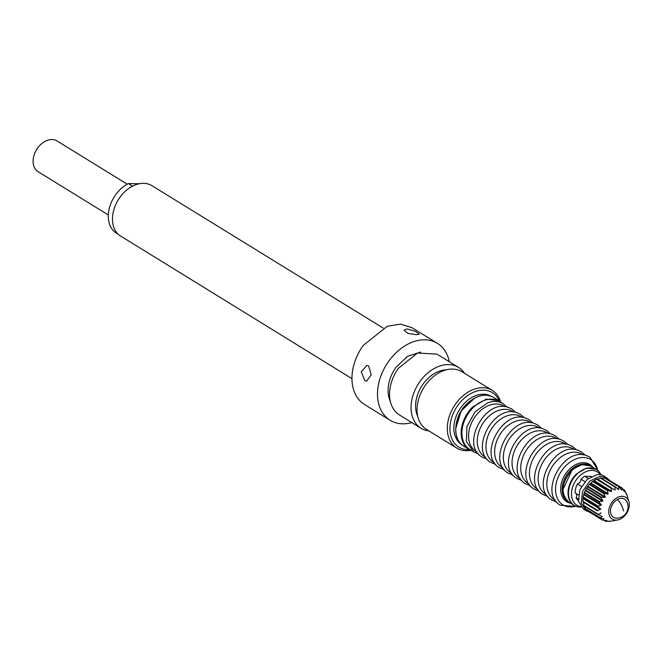 <?xml version="1.0" encoding="UTF-8"?>
<svg xmlns="http://www.w3.org/2000/svg" width="662" height="662" viewBox="0 0 662 662"><rect width="100%" height="100%" fill="white"/><g stroke="black" fill="none" stroke-linecap="round" stroke-linejoin="round"><path stroke-width="0.99" d="M470.699 450.326A33.861 24.204 -58.4 0 1 456.739 448.042L426.485 429.415A33.861 24.204 -58.4 0 1 424.565 428.041A33.861 24.204 -58.4 0 1 424.524 386.5A33.861 24.204 -58.4 0 1 462.002 371.746L492.255 390.373A33.861 24.204 -58.4 0 1 494.175 391.747A33.861 24.204 -58.4 0 1 500.571 401.809M456.739 448.042A33.861 24.204 -58.4 0 1 454.819 446.668A33.861 24.204 -58.4 0 1 454.777 405.127A33.861 24.204 -58.4 0 1 492.255 390.373M469.341 449.614A31.983 22.856 -58.4 0 1 457.028 445.832A31.983 22.856 -58.4 0 1 457.881 405.318A31.983 22.856 -58.4 0 1 494.2 393.964A31.983 22.856 -58.4 0 1 499.33 400.915M417.739 416.332A30.104 21.515 -58.4 0 1 423.068 384.101A30.104 21.515 -58.4 0 1 446.378 369.818M428.968 430.945A35.748 25.545 -58.4 0 1 421.024 428.256A35.748 25.545 -58.4 0 1 419.94 381.527A35.748 25.545 -58.4 0 1 458.501 367.385A35.748 25.545 -58.4 0 1 464.484 373.277M421.024 428.256L399.509 415.008A35.748 25.545 -58.4 0 1 398.425 368.279L417.515 353.028L436.994 354.137L458.501 367.385M390.307 401.354A31.983 22.856 -58.4 0 1 396.033 367.236L407.527 356.322L420.651 352.068M411.814 422.588A45.148 32.273 -58.4 0 1 390.092 420.262A45.148 32.273 -58.4 0 1 388.726 361.229A45.148 32.273 -58.4 0 1 437.441 343.363A45.148 32.273 -58.4 0 1 449.299 361.717M390.092 420.262L364.547 404.532A45.148 32.273 -58.4 0 1 363.181 345.498L387.295 326.234L400.419 324.123L411.896 327.64L437.441 343.363M368.676 365.962L371.208 374.808L366.566 381.213L364.82 380.658L361.253 371.796L366.798 365.407L368.676 365.962M416.497 334.707L408.04 333.449L404.052 330.156L407.08 328.915L415.256 331.248L419.336 334.169L416.497 334.707M351.952 378.656L119.077 235.093A29.724 21.242 -58.4 0 1 119.036 198.633A29.724 21.242 -58.4 0 1 151.929 185.674L383.124 328.038M139.318 183.746L128.387 183.581A29.351 20.977 -58.4 0 0 109.561 207.314A29.351 20.977 -58.4 0 0 114.807 232.031A29.351 20.977 -58.4 0 0 115.527 232.585L117.952 234.075M148.685 184.168L147.643 183.862M128.387 183.581L132.565 186.154M108.32 214.943L38.139 171.723A18.064 12.909 -58.4 0 1 37.113 170.995A18.064 12.909 -58.4 0 1 37.089 148.834A18.064 12.909 -58.4 0 1 57.081 140.973L127.253 184.185M461.033 444.037A28.218 20.166 -58.4 0 1 455.332 418.665A28.218 20.166 -58.4 0 1 476.003 395.52A28.218 20.166 -58.4 0 1 490.6 396.017M455.638 428.968L461.133 410.978L474.72 397.978M484.071 400.485A28.218 20.166 -58.4 0 1 499.38 401.387L503.095 403.679A28.218 20.166 -58.4 0 0 500.116 402.281A28.218 20.166 -58.4 0 0 487.795 402.777L475.051 411.822L466.958 426.452L466.379 441.521L473.504 451.741L469.78 449.448A28.218 20.166 -58.4 0 1 463.243 424.16A28.218 20.166 -58.4 0 1 484.071 400.485M568.766 501.995A21.068 15.06 -58.4 0 1 568.542 501.862A21.068 15.06 -58.4 0 1 562.675 490.07L572.373 469.416L581.873 464.575L590.744 466.048M581.071 507.1A21.068 15.06 -58.4 0 1 568.501 493.662A21.068 15.06 -58.4 0 1 581.799 470.425A21.068 15.06 -58.4 0 1 600.955 474.803M626.575 501.2A10.642 7.605 121.6 0 0 617.406 499.462A10.642 7.605 121.6 0 0 610.505 510.385A10.642 7.605 121.6 0 0 616.173 518.098A11.287 11.287 0 0 0 626.575 501.2M580.74 506.67A19.562 13.985 -58.4 0 1 571.496 494.324A19.562 13.985 -58.4 0 1 582.601 473.537A19.562 13.985 -58.4 0 1 600.417 474.704M584.869 481.605L581.004 479.222A15.052 10.758 -58.4 0 1 584.852 476.284L588.303 478.411M581.435 486.438L577.463 483.996A4.286 3.062 -58.4 0 0 581.004 479.222M578.456 494.961L575.121 492.909A15.052 10.758 -58.4 0 1 577.463 483.996M578.24 499.04L576.147 497.75A4.286 3.062 -58.4 0 0 575.766 493.306M620.989 518.718A12.793 9.144 121.6 0 0 628.9 501.688A12.793 9.144 121.6 0 0 617.075 497.692A12.793 9.144 121.6 0 0 608.759 512.007A12.793 9.144 121.6 0 0 617.654 519.951A12.793 9.144 121.6 0 0 620.989 518.718M578.423 500.778A15.052 10.758 -58.4 0 1 576.147 497.75M591.505 476.375L584.852 476.284M628.9 501.688L626.525 493.579M626.5 494.349L626.02 493.223M626.335 494.001L624.721 490.31M624.324 491.626L624.63 490.327L622.934 489.276M624.249 491.494L622.346 488.316M621.328 489.739L621.858 490.07L622.065 487.977L607.766 479.338M622.065 487.985L607.36 479.098L621.941 488.076M606.491 479.18L607.36 479.098M621.477 489.921L619.086 487.017M618.738 486.744L604.398 477.914L618.747 486.744M617.274 488.564L618.647 489.408L618.209 489.4L618.647 489.408L618.614 486.926M601.303 478.734L604.034 477.947M618.209 489.4L615.379 486.884M600.798 477.906L597.794 479.156L614.684 489.963L615.139 489.83L614.981 486.686L600.641 477.856L615.081 486.702M597.794 479.156L597.339 479.28M614.684 489.963L611.473 487.927M596.702 478.99L593.781 480.885L611.125 491.568L611.572 491.303L611.043 487.82L596.702 478.99L611.44 487.902M611.125 491.568L607.186 490.054L592.846 481.224L590.43 483.426L607.774 494.109L603.678 493.248L605.217 496.947L604.878 497.402L600.765 497.179L602.859 500.729L602.61 501.242L598.63 501.573L601.286 504.816L601.146 505.346L597.438 506.14L600.591 508.937L600.575 509.45L597.496 510.336L597.546 510.899L582.916 501.357L597.496 510.336M583.487 502.127L597.546 510.899M583.586 502.59L583.752 505.727L598.448 514.813L598.266 514.324L600.931 513.273L600.831 512.81M600.939 515.772L598.448 514.813M584.852 505.867L585.564 508.995L599.904 517.825L602.197 516.55L601.99 516.17M603.785 518.743L600.302 518.007M587.724 510.344L588.005 511.031L602.561 520.158L603.984 518.785M602.561 520.158L588.212 511.321L602.552 520.15L606.673 520.481M606.855 520.489L605.879 521.391L604.265 520.34M605.879 521.391L609.884 521.135M610.281 521.118L609.131 521.201M609.636 521.449L617.654 519.951M607.186 490.054L608.188 493.736L607.774 494.109M609.743 480.397L604.191 476.094A19.562 13.985 121.6 0 0 597.248 474.613L587.128 479.371L579.862 489.764L578.53 501.407L583.677 509.409L590.032 512.446M606.88 477.749L599.938 476.268L589.817 481.034L582.552 491.419L581.219 503.062L586.366 511.072M593.781 480.885L593.053 481.092L607.633 490.07M590.43 483.426L589.536 484.203L604.116 493.182M603.678 493.248L589.536 484.203M589.337 484.418L603.686 493.662M600.765 497.179L586.424 488.349L589.106 484.683M586.424 488.349L600.839 497.601M598.63 501.573L584.289 492.743L586.259 488.622M584.289 492.743L598.779 501.986M597.438 506.14L583.098 497.311L584.198 493.008M583.098 497.311L597.662 506.521M582.916 501.357L583.081 497.543M597.513 510.882L582.957 501.92L597.488 510.865M583.867 505.834L598.134 514.622M463.764 446.18A28.598 20.439 -58.4 0 1 467.289 403.663A28.598 20.439 -58.4 0 1 493.744 397.481C485.428 393.079 476.541 395.123 467.066 403.597C453.453 416.117 451.823 439.808 463.764 446.18L469.135 449.49A28.598 20.439 -58.4 0 1 472.668 406.973L486.297 399.078L499.123 400.791L493.744 397.481M476.483 453.131L473.504 451.741L478.287 453.702M504.75 406.691A26.571 18.991 121.6 0 0 501.026 404.755A26.571 18.991 121.6 0 0 472.296 421.297A26.571 18.991 121.6 0 0 476.938 451.856M513.439 412.045A26.571 18.991 121.6 0 0 509.723 410.109A26.571 18.991 121.6 0 0 480.984 426.651A26.571 18.991 121.6 0 0 485.627 457.21M522.136 417.399A26.571 18.991 121.6 0 0 518.412 415.463A26.571 18.991 121.6 0 0 489.681 432.005A26.571 18.991 121.6 0 0 494.324 462.564M530.833 422.753A26.571 18.991 121.6 0 0 527.109 420.817A26.571 18.991 121.6 0 0 498.378 437.35A26.571 18.991 121.6 0 0 503.021 467.918M539.53 428.107A26.571 18.991 121.6 0 0 535.806 426.171A26.571 18.991 121.6 0 0 507.075 442.704A26.571 18.991 121.6 0 0 511.718 473.272M548.219 433.461A26.571 18.991 121.6 0 0 544.495 431.525A26.571 18.991 121.6 0 0 515.764 448.058A26.571 18.991 121.6 0 0 520.406 478.626M556.916 438.815A26.571 18.991 121.6 0 0 553.192 436.879A26.571 18.991 121.6 0 0 524.461 453.412A26.571 18.991 121.6 0 0 529.103 483.98M565.613 444.169A26.571 18.991 121.6 0 0 561.889 442.233A26.571 18.991 121.6 0 0 533.158 458.766A26.571 18.991 121.6 0 0 537.801 489.334M574.302 449.523A26.571 18.991 121.6 0 0 570.586 447.586A26.571 18.991 121.6 0 0 541.847 464.12A26.571 18.991 121.6 0 0 546.489 494.688M582.999 454.877A26.571 18.991 121.6 0 0 579.275 452.94A26.571 18.991 121.6 0 0 550.544 469.474A26.571 18.991 121.6 0 0 555.186 500.042M575.791 506.182A26.546 18.975 -58.4 0 1 555.534 489.979A26.546 18.975 -58.4 0 1 574.5 459.552A26.546 18.975 -58.4 0 1 597.761 470.5M570.826 503.269A21.904 15.656 -58.4 0 1 560.631 489.475A21.904 15.656 -58.4 0 1 572.986 466.247A21.904 15.656 -58.4 0 1 592.92 467.38M568.269 501.688A21.068 15.06 -58.4 0 1 567.979 501.515A21.068 15.06 -58.4 0 1 562.104 489.723A21.068 15.06 -58.4 0 1 571.803 469.068A21.068 15.06 -58.4 0 1 590.074 465.634L590.645 465.982M568.997 502.144A21.068 15.06 -58.4 0 1 571.596 470.814A21.068 15.06 -58.4 0 1 591.092 466.255C584.993 462.986 578.423 464.484 571.372 470.748C561.153 483.566 560.358 494.034 568.997 502.144L573.921 505.172A21.068 15.06 -58.4 0 1 576.528 473.843L586.565 468.034L596.015 469.292L591.092 466.255M617.406 499.462A11.287 4.891 61.1 0 1 623.513 510.965M624.647 490.269L622.868 489.177M600.277 477.972L614.857 486.951M596.363 479.172L610.943 488.151M594.228 480.629L611.572 491.303M592.556 481.464L607.137 490.443M590.843 483.053L608.188 493.736M587.873 486.264L605.217 496.947M587.533 486.719L604.878 497.402M586.598 488.068L601.179 497.046M585.514 490.046L602.859 500.729M585.266 490.559L602.61 501.242M584.422 492.412L599.002 501.391M583.942 494.133L601.286 504.816M583.801 494.671L601.146 505.346M583.172 496.939L597.753 505.917M583.247 498.254L600.591 508.937M583.23 498.776L600.575 509.45M583.685 505.346L598.266 514.324M585.423 508.648L600.004 517.626M605.804 521.342L604.158 520.332M472.188 450.921L469.135 449.49M501.779 402.868L499.123 400.791M507.009 407.064L503.095 403.679M515.698 412.418L511.792 409.033L508.515 407.494C485.354 397.978 460.032 445.303 482.201 457.094L486.984 459.056M524.395 417.772L520.489 414.387L517.212 412.848C494.051 403.332 468.721 450.657 490.89 462.448L495.681 464.41M533.092 423.126L529.178 419.741L525.901 418.202C502.739 408.686 477.418 456.01 499.587 467.802L504.37 469.763M541.789 428.479L537.875 425.095L534.598 423.556C511.436 414.04 486.115 461.364 508.284 473.148L513.067 475.117M550.478 433.833L546.572 430.449L543.295 428.91C520.133 419.394 494.812 466.718 516.981 478.502L521.764 480.471M559.175 439.187L555.261 435.803L551.992 434.264C528.83 424.747 503.501 472.072 525.669 483.856L530.452 485.825M567.872 444.541L563.958 441.157L560.681 439.618C537.519 430.101 512.198 477.426 534.366 489.21L539.149 491.179M576.561 449.895L572.655 446.511L569.378 444.972C546.216 435.447 520.895 482.78 543.063 494.564L547.846 496.533M585.258 455.249L581.352 451.865L578.075 450.326C554.913 440.801 529.583 488.134 551.752 499.918L556.543 501.887M576.453 506.447L560.449 505.272C538.28 493.488 563.602 446.155 586.764 455.679L590.041 457.219L598.291 470.98M568.542 501.862L567.979 501.515M626.004 493.19L626.484 493.488M622.851 489.152L624.671 490.269M618.838 486.785L604.472 477.939M615.221 486.76L600.773 477.873M611.456 487.919L596.884 478.94M583.826 505.834L598.258 514.722M585.613 509.045L599.979 517.883M605.813 521.375L604.125 520.332"/></g></svg>
